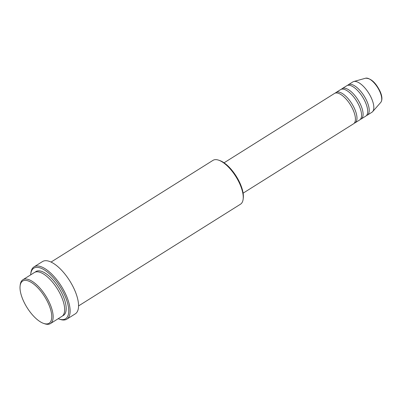 <?xml version="1.0" encoding="UTF-8"?>
<svg xmlns="http://www.w3.org/2000/svg" width="402" height="402" viewBox="0 0 402 402"><rect width="100%" height="100%" fill="white"/><g stroke="black" fill="none" stroke-linecap="round" stroke-linejoin="round"><path stroke-width="0.6" d="M243.12 193.156L353.534 123.806A17.919 7.457 -122.1 0 0 353.303 110.339A17.919 7.457 -122.1 0 0 334.474 93.455L224.06 162.805M354.232 123.213A17.919 7.457 -122.1 0 0 355.066 122.841A17.919 7.457 -122.1 0 0 354.84 109.374A17.919 7.457 -122.1 0 0 336.007 92.495A17.919 7.457 -122.1 0 0 335.313 93.088M355.066 122.841L359.664 119.952A17.919 7.457 -122.1 0 0 359.438 106.485A17.919 7.457 -122.1 0 0 340.605 89.606L336.007 92.495M360.363 119.359A17.919 7.457 -122.1 0 0 361.197 118.992A17.919 7.457 -122.1 0 0 360.971 105.525A17.919 7.457 -122.1 0 0 342.137 88.641A17.919 7.457 -122.1 0 0 341.444 89.234M361.197 118.992L365.8 116.103A17.919 7.457 -122.1 0 0 365.569 102.636A17.919 7.457 -122.1 0 0 346.735 85.757L342.137 88.641M366.493 115.51A17.919 7.457 -122.1 0 0 367.333 115.138A17.919 7.457 -122.1 0 0 367.101 101.671A17.919 7.457 -122.1 0 0 348.273 84.792A17.919 7.457 -122.1 0 0 347.574 85.385M22.964 299.786A24.889 10.362 -122.1 0 0 43.637 323.414A24.889 10.362 -122.1 0 0 48.803 304.525A24.889 10.362 -122.1 0 0 31.874 282.777A24.889 10.362 -122.1 0 0 20.1 285.943A24.889 10.362 -122.1 0 0 22.964 299.786M20.1 285.943L20.236 284.812A25.884 10.774 57.9 0 1 22.884 279.757A25.884 10.774 57.9 0 1 50.084 304.138A25.884 10.774 57.9 0 1 50.416 323.59A25.884 10.774 57.9 0 1 44.712 323.786L43.637 323.414M218.673 160.177L219.748 160.544A24.889 10.362 57.9 0 1 240.421 184.176A24.889 10.362 57.9 0 1 243.285 198.015L243.15 199.146A25.884 10.774 -122.1 0 0 240.17 184.749A25.884 10.774 -122.1 0 0 218.673 160.177A25.884 10.774 -122.1 0 0 212.97 160.368L51.039 262.074M78.571 305.912L240.502 204.201A25.884 10.774 -122.1 0 0 243.15 199.146M58.195 318.706A29.864 12.432 -122.1 0 0 58.983 319.002A29.864 12.432 -122.1 0 0 65.184 296.334A29.864 12.432 -122.1 0 0 44.863 270.234A29.864 12.432 -122.1 0 0 30.738 274.033A29.864 12.432 -122.1 0 0 30.663 274.873M30.738 274.033L30.874 272.903A30.859 12.844 57.9 0 1 34.034 266.878A30.859 12.844 57.9 0 1 66.466 295.947A30.859 12.844 57.9 0 1 66.863 319.143A30.859 12.844 57.9 0 1 60.059 319.369L58.983 319.002M50.416 323.59L61.913 316.369A25.884 10.774 -122.1 0 0 61.581 296.917A25.884 10.774 -122.1 0 0 34.381 272.536L22.884 279.757M66.863 319.143L75.29 313.846A30.859 12.844 -122.1 0 0 74.898 290.651A30.859 12.844 -122.1 0 0 42.466 261.581L34.034 266.878M367.333 115.138L371.93 112.248A17.919 7.457 -122.1 0 0 372.634 111.65A17.919 7.457 -122.1 0 0 371.699 98.781A17.919 7.457 -122.1 0 0 353.715 81.531A17.919 7.457 -122.1 0 0 352.871 81.902L348.273 84.792M365.594 78.214C371.011 78.239 375.895 82.737 380.247 91.706C382.277 96.485 382.453 100.048 380.774 102.389A14.382 5.985 -122.1 0 0 380.026 92.063A14.382 5.985 -122.1 0 0 365.594 78.214L353.715 81.531M35.195 272.134A25.884 10.774 57.9 0 1 63.114 295.957A25.884 10.774 57.9 0 1 62.632 315.811M380.774 102.389L372.634 111.65"/></g></svg>
